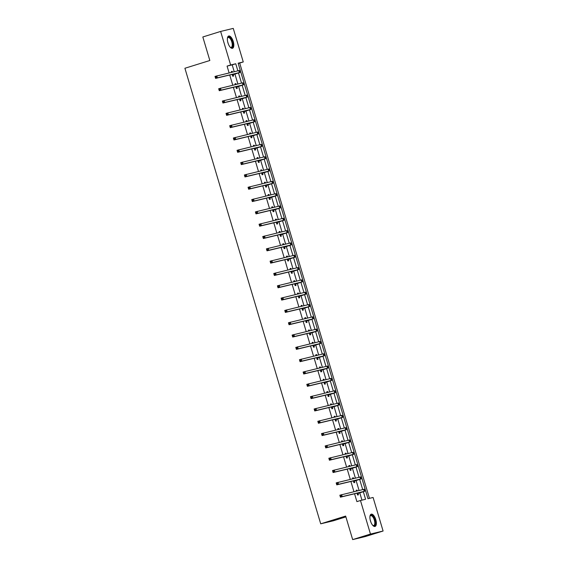 <?xml version="1.0" encoding="UTF-8"?>
<svg xmlns="http://www.w3.org/2000/svg" width="568" height="568" viewBox="0 0 568 568"><rect width="100%" height="100%" fill="white"/><g stroke="black" fill="none" stroke-linecap="round" stroke-linejoin="round"><path stroke-width="0.85" d="M370.471 520.941A6.426 2.733 -107.3 0 1 371.224 514.168A6.426 2.733 -107.3 0 1 375.796 519.663A6.426 2.733 -107.3 0 1 375.043 526.444A6.426 2.733 -107.3 0 1 370.471 520.941M227.931 42.799A6.426 2.733 -107.3 0 1 228.684 36.018A6.426 2.733 -107.3 0 1 233.256 41.514A6.426 2.733 -107.3 0 1 232.504 48.294A6.426 2.733 -107.3 0 1 227.931 42.799M345.891 516.887L333.338 520.792L320.714 523.824L184.905 68.259L209.84 60.506L202.826 36.977L220.632 31.439L233.256 28.4L243.26 61.955L238.141 63.19L367.972 498.697L373.091 497.469L383.095 531.023L370.471 534.062L360.467 500.507L365.586 499.272L363.342 491.76M369.456 498.342L239.696 63.062L243.26 61.955M370.471 534.062L352.664 539.6L365.288 536.561L383.095 531.023M239.696 63.062L238.212 63.424M234.222 71.674L232.191 64.866L227.072 66.101L229.103 72.903M229.728 74.997L232.774 85.221M233.398 87.316L236.444 97.54M237.069 99.634L240.115 109.858M240.74 111.946L243.793 122.177M244.41 124.264L247.463 134.488M248.088 136.583L251.134 146.807M251.759 148.901L254.805 159.125M255.43 161.213L258.476 171.444M259.1 173.531L262.146 183.755M262.771 185.85L265.824 196.074M266.442 198.168L269.495 208.392M270.119 210.487L273.165 220.711M273.79 222.798L276.836 233.029M277.461 235.116L280.507 245.34M281.132 247.435L284.178 257.659M284.802 259.754L287.855 269.977M288.473 272.065L291.526 282.296M292.144 284.383L295.197 294.607M295.821 296.702L298.867 306.926M299.492 309.02L302.538 319.244M303.163 321.339L306.209 331.563M306.834 333.65L309.879 343.881M310.504 345.969L313.557 356.193M314.175 358.287L317.228 368.511M317.853 370.606L320.899 380.83M321.524 382.917L324.569 393.148M325.194 395.236L328.24 405.46M328.865 407.554L331.911 417.778M332.536 419.873L335.589 430.097M336.206 432.184L339.259 442.415M339.884 444.503L342.93 454.734M343.555 456.821L346.601 467.045M347.226 469.14L350.271 479.364M350.896 481.458L353.942 491.682M354.567 493.769L356.903 501.615L360.467 500.507M361.951 500.145L359.785 492.882M359.061 490.447L356.115 480.563M355.39 478.135L352.444 468.252M351.72 465.817L348.773 455.934M348.049 453.498L345.103 443.615M344.378 441.18L341.432 431.297M340.701 428.868L337.754 418.985M337.03 416.55L334.083 406.667M333.359 404.231L330.413 394.348M329.688 391.913L326.742 382.03M326.018 379.601L323.071 369.718M322.347 367.283L319.401 357.4M318.669 354.964L315.723 345.081M314.999 342.646L312.052 332.763M311.328 330.327L308.381 320.444M307.657 318.016L304.711 308.133M303.986 305.698L301.04 295.814M300.316 293.379L297.369 283.496M296.638 281.061L293.691 271.177M292.967 268.749L290.021 258.866M289.297 256.431L286.35 246.547M285.626 244.112L282.679 234.229M281.955 231.794L279.009 221.91M278.284 219.475L275.338 209.592M274.614 207.164L271.667 197.281M270.936 194.845L267.989 184.962M267.265 182.527L264.319 172.644M263.595 170.208L260.648 160.325M259.924 157.897L256.977 148.014M256.253 145.578L253.307 135.695M252.582 133.26L249.636 123.377M248.905 120.941L245.958 111.058M245.234 108.623L242.287 98.74M241.563 96.311L238.617 86.428M237.893 83.993L234.946 74.11M232.426 72.108L232.191 71.298L231.339 71.504L231.574 72.313M232.198 74.401L232.745 76.24L233.604 76.034L233.221 74.756M236.103 84.426L235.862 83.617L235.01 83.823L235.251 84.625M235.869 86.719L236.423 88.558L237.275 88.352L236.891 87.074M239.774 96.737L239.533 95.935L238.681 96.141L238.922 96.943M239.54 99.038L240.094 100.877L240.946 100.671L240.562 99.393M243.445 109.056L243.203 108.254L242.351 108.453L242.593 109.262M243.218 111.356L243.764 113.195L244.616 112.989L244.233 111.704M247.115 121.374L246.874 120.565L246.022 120.771L246.263 121.58M246.888 123.668L247.435 125.507L248.287 125.308L247.904 124.023M250.786 133.693L250.545 132.884L249.693 133.089L249.934 133.899M250.559 135.986L251.106 137.825L251.958 137.619L251.581 136.341M254.457 146.004L254.223 145.202L253.364 145.408L253.605 146.21M254.23 148.305L254.776 150.144L255.628 149.938L255.252 148.66M258.135 158.323L257.893 157.521L257.041 157.726L257.276 158.529M257.9 160.623L258.454 162.462L259.306 162.256L258.923 160.971M261.805 170.641L261.564 169.832L260.712 170.038L260.953 170.847M261.571 172.935L262.125 174.781L262.977 174.575L262.594 173.29M265.476 182.96L265.235 182.15L264.383 182.356L264.624 183.166M265.249 185.253L265.796 187.092L266.648 186.886L266.264 185.608M269.147 195.278L268.905 194.469L268.053 194.675L268.295 195.477M268.92 197.572L269.466 199.411L270.318 199.205L269.935 197.927M272.817 207.59L272.576 206.787L271.724 206.993L271.966 207.796M272.59 209.89L273.137 211.729L273.989 211.523L273.606 210.245M276.488 219.908L276.254 219.106L275.395 219.305L275.636 220.114M276.261 222.209L276.808 224.048L277.66 223.842L277.283 222.557M280.166 232.227L279.925 231.417L279.073 231.623L279.307 232.433M279.932 234.52L280.478 236.359L281.337 236.16L280.954 234.875M283.837 244.545L283.595 243.736L282.743 243.942L282.985 244.751M283.602 246.839L284.156 248.677L285.008 248.472L284.625 247.194M287.507 256.857L287.266 256.054L286.414 256.26L286.655 257.063M287.28 259.157L287.827 260.996L288.679 260.79L288.296 259.512M291.178 269.175L290.937 268.373L290.085 268.579L290.326 269.381M290.951 271.476L291.498 273.314L292.35 273.109L291.966 271.824M294.849 281.494L294.607 280.684L293.755 280.89L293.997 281.7M294.622 283.787L295.168 285.633L296.02 285.427L295.637 284.142M298.519 293.812L298.278 293.003L297.426 293.209L297.667 294.018M298.292 296.106L298.839 297.944L299.691 297.738L299.315 296.46M302.19 306.131L301.956 305.321L301.104 305.527L301.338 306.329M301.963 308.424L302.51 310.263L303.369 310.057L302.985 308.779M305.868 318.442L305.627 317.64L304.775 317.846L305.016 318.648M305.634 320.743L306.188 322.581L307.039 322.375L306.656 321.09M309.539 330.761L309.297 329.958L308.445 330.157L308.687 330.966M309.304 333.054L309.858 334.9L310.71 334.694L310.327 333.409M313.209 343.079L312.968 342.27L312.116 342.476L312.357 343.285M312.982 345.372L313.529 347.211L314.381 347.012L313.998 345.727M316.88 355.398L316.639 354.588L315.787 354.794L316.028 355.603M316.653 357.691L317.2 359.53L318.052 359.324L317.668 358.046M320.551 367.709L320.309 366.907L319.457 367.113L319.699 367.915M320.324 370.009L320.87 371.848L321.722 371.642L321.346 370.364M324.221 380.027L323.987 379.225L323.128 379.431L323.369 380.233M323.994 382.328L324.541 384.167L325.4 383.961L325.017 382.676M327.899 392.346L327.658 391.537L326.806 391.743L327.04 392.552M327.665 394.639L328.219 396.485L329.071 396.279L328.687 394.994M331.57 404.665L331.329 403.855L330.477 404.061L330.718 404.87M331.336 406.958L331.889 408.797L332.741 408.591L332.358 407.313M335.241 416.983L334.999 416.174L334.147 416.38L334.389 417.182M335.014 419.276L335.56 421.115L336.412 420.909L336.029 419.631M338.911 429.294L338.67 428.492L337.818 428.698L338.059 429.5M338.684 431.595L339.231 433.434L340.083 433.228L339.7 431.943M342.582 441.613L342.341 440.811L341.489 441.009L341.73 441.819M342.355 443.906L342.902 445.752L343.754 445.546L343.37 444.261M346.253 453.931L346.019 453.122L345.159 453.328L345.401 454.137M346.026 456.225L346.572 458.064L347.424 457.865L347.048 456.58M349.931 466.25L349.689 465.44L348.837 465.646L349.071 466.449M349.696 468.543L350.243 470.382L351.102 470.176L350.719 468.898M353.601 478.561L353.36 477.759L352.508 477.965L352.749 478.767M353.367 480.862L353.921 482.701L354.773 482.495L354.389 481.217M357.272 490.88L357.031 490.077L356.179 490.283L356.42 491.086M357.045 493.18L357.591 495.019L358.443 494.813L358.06 493.528M352.664 539.6L345.649 516.071L320.714 523.824M227.072 66.101L230.636 64.993L220.632 31.439M237.85 70.801L235.755 63.758L230.636 64.993M362.696 489.573L359.672 479.449M359.019 477.262L356.001 467.13M355.348 464.943L352.33 454.812M351.677 452.625L348.66 442.493M348.006 440.306L344.989 430.175M344.336 427.995L341.311 417.863M340.665 415.677L337.64 405.545M336.994 403.358L333.97 393.226M333.317 391.04L330.299 380.908M329.646 378.721L326.628 368.596M325.975 366.41L322.958 356.278M322.304 354.091L319.287 343.959M318.634 341.773L315.609 331.641M314.963 329.454L311.938 319.322M311.285 317.143L308.268 307.011M307.615 304.824L304.597 294.693M303.944 292.506L300.926 282.374M300.273 280.187L297.256 270.056M296.602 267.876L293.578 257.744M292.932 255.557L289.907 245.426M289.254 243.239L286.236 233.107M285.583 230.92L282.566 220.789M281.913 218.602L278.895 208.47M278.242 206.291L275.224 196.159M274.571 193.972L271.547 183.84M270.901 181.653L267.876 171.522M267.23 169.335L264.205 159.203M263.552 157.024L260.534 146.892M259.881 144.705L256.864 134.573M256.211 132.387L253.193 122.255M252.54 120.068L249.515 109.936M248.869 107.75L245.845 97.618M245.198 95.438L242.174 85.306M241.521 83.12L238.503 72.988M232.191 64.866L235.755 63.758M231.353 71.561L232.191 71.298M235.024 83.879L235.862 83.617M238.695 96.191L239.533 95.935M242.366 108.509L243.203 108.254M246.036 120.828L246.874 120.565M249.714 133.146L250.545 132.884M253.385 145.465L254.223 145.202M257.055 157.776L257.893 157.521M260.726 170.095L261.564 169.832M264.397 182.413L265.235 182.15M268.068 194.732L268.905 194.469M271.745 207.043L272.576 206.787M275.416 219.362L276.254 219.106M279.087 231.68L279.925 231.417M282.757 243.999L283.595 243.736M286.428 256.317L287.266 256.054M290.099 268.629L290.937 268.373M293.777 280.947L294.607 280.684M297.447 293.265L298.278 293.003M301.118 305.584L301.956 305.321M304.789 317.895L305.627 317.64M308.459 330.214L309.297 329.958M312.13 342.532L312.968 342.27M315.801 354.851L316.639 354.588M319.479 367.169L320.309 366.907M323.149 379.481L323.987 379.225M326.82 391.799L327.658 391.537M330.491 404.118L331.329 403.855M334.161 416.436L334.999 416.174M337.832 428.748L338.67 428.492M341.51 441.066L342.341 440.811M345.181 453.385L346.019 453.122M348.851 465.703L349.689 465.44M352.522 478.015L353.36 477.759M356.193 490.333L357.031 490.077M232.369 74.962L237.587 73.109L215.599 78.391L215.009 76.417L239.362 70.475L239.952 72.448L233.412 74.585L232.497 75.388M215.989 76.73L215.279 76.95L215.513 77.745L216.231 77.518L215.989 76.73L216.791 75.863L217.381 77.837L239.952 72.448M216.231 77.518L217.381 77.837L215.599 78.391L215.513 77.745M232.56 74.791L233.412 74.585M215.279 76.95L215.009 76.417M227.413 38.233A5.566 2.364 -107.3 0 1 227.491 37.992A5.566 2.364 -107.3 0 1 227.505 37.971A5.566 2.364 -107.3 0 1 231.233 39.206A5.566 2.364 -107.3 0 1 232.546 46.668A5.566 2.364 -107.3 0 1 230.423 47.35A5.566 2.364 -107.3 0 1 230.203 47.187M230.225 47.208A5.147 2.187 72.7 0 0 231.197 47.364A5.147 2.187 72.7 0 0 232.007 46.462A5.147 2.187 72.7 0 0 231.318 40.605A5.147 2.187 72.7 0 0 228.137 37.523A5.147 2.187 72.7 0 0 227.42 38.205M232.12 48.344A6.39 2.712 72.7 0 0 232.923 47.314A6.39 2.712 72.7 0 0 232.17 40.285A6.39 2.712 72.7 0 0 228.336 36.189M369.96 516.383A5.566 2.364 -107.3 0 1 370.045 516.12A5.566 2.364 -107.3 0 1 374.866 519.926A5.566 2.364 -107.3 0 1 372.963 525.499A5.566 2.364 -107.3 0 1 372.743 525.336M372.764 525.357A5.147 2.187 72.7 0 0 373.737 525.514A5.147 2.187 72.7 0 0 374.34 520.082A5.147 2.187 72.7 0 0 370.677 515.673A5.147 2.187 72.7 0 0 369.967 516.355M374.667 526.493A6.39 2.712 72.7 0 0 375.207 519.848A6.39 2.712 72.7 0 0 370.883 514.338M236.039 87.28L241.258 85.42L219.269 90.71L218.687 88.736L242.451 82.892L243.033 82.793L243.622 84.767L237.083 86.904L236.167 87.706M219.667 89.048L218.95 89.268L219.184 90.056L219.901 89.836L219.667 89.048L220.462 88.182L221.051 90.156L243.622 84.767M219.901 89.836L221.051 90.156L219.269 90.71L219.184 90.056M236.231 87.11L237.083 86.904M218.95 89.268L218.687 88.736M239.71 99.592L244.936 97.739L222.947 103.028L222.358 101.054L246.704 95.112L247.293 97.085L240.754 99.222L239.838 100.025M223.338 101.367L222.62 101.587L222.862 102.375L223.572 102.155L223.338 101.367L224.14 100.501L224.722 102.474L247.293 97.085M223.572 102.155L224.722 102.474L222.947 103.028L222.862 102.375M239.902 99.428L240.754 99.222M222.62 101.587L222.358 101.054M243.381 111.91L248.606 110.057L226.618 115.347L226.029 113.373L250.381 107.423L250.964 109.397L244.425 111.534L243.509 112.343M227.008 113.685L226.298 113.905L226.533 114.693L227.243 114.473L227.008 113.685L227.811 112.819L228.4 114.793L250.964 109.397M227.243 114.473L228.4 114.793L226.618 115.347L226.533 114.693M243.573 111.74L244.425 111.534M226.298 113.905L226.029 113.373M247.052 124.229L252.277 122.376L230.288 127.665L229.699 125.691L254.052 119.742L254.641 121.715L248.102 123.852L247.179 124.655M230.679 125.997L229.969 126.224L230.203 127.012L230.913 126.792L230.679 125.997L231.481 125.137L232.071 127.111L254.641 121.715M230.913 126.792L232.071 127.111L230.288 127.665L230.203 127.012M247.25 124.058L248.102 123.852M229.969 126.224L229.699 125.691M250.722 136.547L255.948 134.694L233.959 139.976L233.37 138.003L257.141 132.159L257.723 132.06L258.312 134.034L251.773 136.171L250.85 136.973M234.35 138.315L233.64 138.535L233.874 139.33L234.584 139.103L234.35 138.315L235.152 137.449L235.741 139.423L258.312 134.034M234.584 139.103L235.741 139.423L233.959 139.976L233.874 139.33M250.921 136.377L251.773 136.171M233.64 138.535L233.37 138.003M254.4 148.866L259.619 147.006L237.63 152.295L237.041 150.321L260.811 144.478L261.394 144.379L261.983 146.352L255.444 148.489L254.528 149.292M238.02 150.634L237.31 150.854L237.545 151.642L238.262 151.422L238.02 150.634L238.823 149.767L239.412 151.741L261.983 146.352M238.262 151.422L239.412 151.741L237.63 152.295L237.545 151.642M254.592 148.695L255.444 148.489M237.31 150.854L237.041 150.321M258.071 161.177L263.289 159.324L241.301 164.613L240.718 162.64L265.064 156.69L265.654 158.664L259.114 160.808L258.199 161.61M241.698 162.952L240.981 163.172L241.215 163.96L241.932 163.74L241.698 162.952L242.493 162.086L243.083 164.06L265.654 158.664M241.932 163.74L243.083 164.06L241.301 164.613L241.215 163.96M258.262 161.007L259.114 160.808M240.981 163.172L240.718 162.64M261.741 173.496L266.967 171.642L244.978 176.932L244.389 174.958L268.735 169.008L269.324 170.982L262.785 173.119L261.869 173.929M245.369 175.263L244.652 175.491L244.893 176.279L245.603 176.059L245.369 175.263L246.171 174.404L246.753 176.378L269.324 170.982M245.603 176.059L246.753 176.378L244.978 176.932L244.893 176.279M261.933 173.325L262.785 173.119M244.652 175.491L244.389 174.958M265.412 185.814L270.638 183.961L248.649 189.243L248.06 187.27L272.413 181.327L272.995 183.301L266.456 185.438L265.54 186.24M249.04 187.582L248.33 187.802L248.564 188.597L249.274 188.37L249.04 187.582L249.842 186.716L250.431 188.69L272.995 183.301M249.274 188.37L250.431 188.69L248.649 189.243L248.564 188.597M265.604 185.644L266.456 185.438M248.33 187.802L248.06 187.27M269.083 198.133L274.308 196.272L252.32 201.562L251.731 199.588L275.501 193.745L276.084 193.645L276.673 195.619L270.134 197.756L269.211 198.559M252.71 199.9L252 200.121L252.235 200.909L252.945 200.689L252.71 199.9L253.513 199.034L254.102 201.008L276.673 195.619M252.945 200.689L254.102 201.008L252.32 201.562L252.235 200.909M269.275 197.962L270.134 197.756M252 200.121L251.731 199.588M272.754 210.444L277.979 208.591L255.99 213.88L255.401 211.907L279.754 205.957L280.344 207.931L273.804 210.075L272.881 210.877M256.381 212.219L255.671 212.439L255.905 213.227L256.615 213.007L256.381 212.219L257.183 211.353L257.773 213.327L280.344 207.931M256.615 213.007L257.773 213.327L255.99 213.88L255.905 213.227M272.952 210.281L273.804 210.075M255.671 212.439L255.401 211.907M276.431 222.762L281.65 220.909L259.661 226.199L259.072 224.225L283.425 218.275L284.014 220.249L277.475 222.386L276.559 223.196M260.052 224.537L259.342 224.758L259.576 225.546L260.286 225.326L260.052 224.537L260.854 223.671L261.443 225.645L284.014 220.249M260.286 225.326L261.443 225.645L259.661 226.199L259.576 225.546M276.623 222.592L277.475 222.386M259.342 224.758L259.072 224.225M280.102 235.081L285.321 233.228L263.332 238.517L262.75 236.544L287.096 230.594L287.685 232.568L281.146 234.705L280.23 235.507M263.722 236.849L263.012 237.076L263.247 237.864L263.964 237.644L263.722 236.849L264.525 235.99L265.114 237.964L287.685 232.568M263.964 237.644L265.114 237.964L263.332 238.517L263.247 237.864M280.294 234.911L281.146 234.705M263.012 237.076L262.75 236.544M283.773 247.399L288.998 245.539L267.01 250.829L266.42 248.855L290.191 243.012L290.766 242.912L291.356 244.886L284.816 247.023L283.901 247.826M267.4 249.167L266.683 249.387L266.917 250.183L267.635 249.956L267.4 249.167L268.195 248.301L268.785 250.275L291.356 244.886M267.635 249.956L268.785 250.275L267.01 250.829L266.917 250.183M283.964 247.229L284.816 247.023M266.683 249.387L266.42 248.855M287.444 259.711L292.669 257.858L270.68 263.147L270.091 261.173L294.437 255.231L295.026 257.205L288.487 259.342L287.571 260.144M271.071 261.486L270.354 261.706L270.595 262.494L271.305 262.274L271.071 261.486L271.873 260.62L272.462 262.594L295.026 257.205M271.305 262.274L272.462 262.594L270.68 263.147L270.595 262.494M287.635 259.548L288.487 259.342M270.354 261.706L270.091 261.173M291.114 272.029L296.34 270.176L274.351 275.466L273.762 273.492L298.115 267.542L298.704 269.516L292.165 271.653L291.242 272.462M274.742 273.804L274.032 274.024L274.266 274.813L274.976 274.592L274.742 273.804L275.544 272.938L276.133 274.912L298.704 269.516M274.976 274.592L276.133 274.912L274.351 275.466L274.266 274.813M291.306 271.859L292.165 271.653M274.032 274.024L273.762 273.492M294.785 284.348L300.01 282.495L278.022 287.784L277.433 285.81L301.786 279.861L302.375 281.834L295.836 283.972L294.913 284.781M278.412 286.116L277.702 286.343L277.937 287.131L278.647 286.911L278.412 286.116L279.215 285.257L279.804 287.231L302.375 281.834M278.647 286.911L279.804 287.231L278.022 287.784L277.937 287.131M294.984 284.178L295.836 283.972M277.702 286.343L277.433 285.81M298.456 296.666L303.681 294.813L281.692 300.096L281.103 298.122L305.456 292.179L306.046 294.153L299.506 296.29L298.583 297.092M282.083 298.434L281.373 298.654L281.607 299.45L282.317 299.222L282.083 298.434L282.885 297.568L283.475 299.542L306.046 294.153M282.317 299.222L283.475 299.542L281.692 300.096L281.607 299.45M298.654 296.496L299.506 296.29M281.373 298.654L281.103 298.122M302.133 308.985L307.352 307.125L285.363 312.414L284.774 310.44L308.545 304.597L309.127 304.498L309.716 306.471L303.177 308.609L302.261 309.411M285.754 310.753L285.044 310.973L285.278 311.761L285.995 311.541L285.754 310.753L286.556 309.887L287.145 311.86L309.716 306.471M285.995 311.541L287.145 311.86L285.363 312.414L285.278 311.761M302.325 308.814L303.177 308.609M285.044 310.973L284.774 310.44M305.804 321.296L311.03 319.443L289.041 324.733L288.452 322.759L312.798 316.809L313.387 318.783L306.848 320.927L305.932 321.729M289.431 323.071L288.714 323.291L288.949 324.079L289.666 323.859L289.431 323.071L290.227 322.205L290.816 324.179L313.387 318.783M289.666 323.859L290.816 324.179L289.041 324.733L288.949 324.079M305.996 321.126L306.848 320.927M288.714 323.291L288.452 322.759M309.475 333.615L314.7 331.762L292.712 337.051L292.122 335.077L316.468 329.128L317.058 331.101L310.519 333.238L309.603 334.048M293.102 335.39L292.385 335.61L292.626 336.398L293.336 336.178L293.102 335.39L293.904 334.524L294.487 336.497L317.058 331.101M293.336 336.178L294.487 336.497L292.712 337.051L292.626 336.398M309.666 333.444L310.519 333.238M292.385 335.61L292.122 335.077M313.145 345.933L318.371 344.08L296.382 349.37L295.793 347.396L320.146 341.446L320.728 343.42L314.196 345.557L313.273 346.359M296.773 347.701L296.063 347.928L296.297 348.716L297.007 348.496L296.773 347.701L297.575 346.835L298.164 348.816L320.728 343.42M297.007 348.496L298.164 348.816L296.382 349.37L296.297 348.716M313.337 345.763L314.196 345.557M296.063 347.928L295.793 347.396M316.816 358.252L322.042 356.392L300.053 361.681L299.464 359.707L323.235 353.864L323.817 353.765L324.406 355.738L317.867 357.875L316.944 358.678M300.444 360.02L299.734 360.24L299.968 361.035L300.678 360.808L300.444 360.02L301.246 359.154L301.835 361.127L324.406 355.738M300.678 360.808L301.835 361.127L300.053 361.681L299.968 361.035M317.015 358.081L317.867 357.875M299.734 360.24L299.464 359.707M320.487 370.563L325.712 368.71L303.724 374L303.135 372.026L327.488 366.083L328.077 368.057L321.538 370.194L320.615 370.996M304.114 372.338L303.404 372.558L303.639 373.346L304.349 373.126L304.114 372.338L304.917 371.472L305.506 373.446L328.077 368.057M304.349 373.126L305.506 373.446L303.724 374L303.639 373.346M320.686 370.4L321.538 370.194M303.404 372.558L303.135 372.026M324.165 382.882L329.383 381.029L307.394 386.318L306.805 384.344L331.158 378.394L331.748 380.368L325.208 382.505L324.292 383.315M307.785 384.657L307.075 384.877L307.309 385.665L308.026 385.445L307.785 384.657L308.587 383.79L309.177 385.764L331.748 380.368M308.026 385.445L309.177 385.764L307.394 386.318L307.309 385.665M324.356 382.711L325.208 382.505M307.075 384.877L306.805 384.344M327.835 395.2L333.054 393.347L311.065 398.637L310.483 396.663L334.829 390.713L335.418 392.687L328.879 394.824L327.963 395.633M311.463 396.968L310.746 397.195L310.98 397.983L311.697 397.763L311.463 396.968L312.258 396.109L312.847 398.083L335.418 392.687M311.697 397.763L312.847 398.083L311.065 398.637L310.98 397.983M328.027 395.03L328.879 394.824M310.746 397.195L310.483 396.663M331.506 407.519L336.732 405.666L314.743 410.948L314.154 408.974L338.5 403.031L339.089 405.005L332.55 407.142L331.634 407.945M315.134 409.287L314.416 409.507L314.658 410.302L315.368 410.075L315.134 409.287L315.936 408.42L316.518 410.394L339.089 405.005M315.368 410.075L316.518 410.394L314.743 410.948L314.658 410.302M331.698 407.348L332.55 407.142M314.416 409.507L314.154 408.974M335.177 419.837L340.402 417.977L318.414 423.266L317.824 421.293L341.595 415.449L342.177 415.35L342.76 417.324L336.221 419.461L335.305 420.263M318.804 421.605L318.094 421.825L318.329 422.613L319.038 422.393L318.804 421.605L319.606 420.739L320.196 422.713L342.76 417.324M319.038 422.393L320.196 422.713L318.414 423.266L318.329 422.613M335.368 419.667L336.221 419.461M318.094 421.825L317.824 421.293M338.847 432.149L344.073 430.295L322.084 435.585L321.495 433.611L345.848 427.661L346.437 429.635L339.898 431.779L338.975 432.582M322.475 433.924L321.765 434.144L321.999 434.932L322.709 434.712L322.475 433.924L323.277 433.057L323.866 435.031L346.437 429.635M322.709 434.712L323.866 435.031L322.084 435.585L321.999 434.932M339.039 431.978L339.898 431.779M321.765 434.144L321.495 433.611M342.518 444.467L347.744 442.614L325.755 447.904L325.166 445.93L349.519 439.98L350.108 441.954L343.569 444.091L342.646 444.9M326.146 446.242L325.436 446.462L325.67 447.25L326.38 447.03L326.146 446.242L326.948 445.376L327.537 447.35L350.108 441.954M326.38 447.03L327.537 447.35L325.755 447.904L325.67 447.25M342.717 444.297L343.569 444.091M325.436 446.462L325.166 445.93M346.196 456.786L351.414 454.933L329.426 460.222L328.836 458.241L353.189 452.298L353.779 454.272L347.24 456.409L346.324 457.212M329.816 458.553L329.106 458.781L329.341 459.569L330.051 459.349L329.816 458.553L330.619 457.687L331.208 459.661L353.779 454.272M330.051 459.349L331.208 459.661L329.426 460.222L329.341 459.569M346.388 456.615L347.24 456.409M329.106 458.781L328.836 458.241M349.867 469.104L355.085 467.244L333.096 472.533L332.514 470.56L356.278 464.716L356.86 464.617L357.45 466.591L350.91 468.728L349.994 469.53M333.487 470.872L332.777 471.092L333.011 471.88L333.728 471.66L333.487 470.872L334.289 470.006L334.879 471.98L357.45 466.591M333.728 471.66L334.879 471.98L333.096 472.533L333.011 471.88M350.058 468.934L350.91 468.728M332.777 471.092L332.514 470.56M353.537 481.415L358.763 479.562L336.774 484.852L336.185 482.878L360.531 476.935L361.12 478.909L354.581 481.046L353.665 481.849M337.165 483.19L336.448 483.411L336.682 484.199L337.399 483.979L337.165 483.19L337.967 482.324L338.549 484.298L361.12 478.909M337.399 483.979L338.549 484.298L336.774 484.852L336.682 484.199M353.729 481.252L354.581 481.046M336.448 483.411L336.185 482.878M357.208 493.734L362.434 491.881L340.445 497.17L339.856 495.197L364.209 489.247L364.791 491.221L358.252 493.358L357.336 494.167M340.835 495.509L340.118 495.729L340.36 496.517L341.07 496.297L340.835 495.509L341.638 494.643L342.227 496.617L364.791 491.221M341.07 496.297L342.227 496.617L340.445 497.17L340.36 496.517M357.4 493.564L358.252 493.358M340.118 495.729L339.856 495.197M238.78 70.581L239.369 72.555M227.732 42.067A5.147 2.187 -107.3 0 1 228.286 43.85M370.279 520.217A5.147 2.187 -107.3 0 1 370.627 521.232A5.147 2.187 -107.3 0 1 370.833 521.999M242.451 82.892L243.04 84.866M246.129 95.211L246.711 97.185M249.799 107.529L250.389 109.503M253.47 119.848L254.059 121.822M257.141 132.159L257.73 134.133M260.811 144.478L261.401 146.452M264.482 156.796L265.071 158.77M268.16 169.115L268.742 171.089M271.831 181.433L272.42 183.407M275.501 193.745L276.091 195.719M279.172 206.063L279.761 208.037M282.843 218.382L283.432 220.356M286.513 230.7L287.103 232.674M290.191 243.012L290.773 244.986M293.862 255.33L294.451 257.304M297.533 267.649L298.122 269.623M301.203 279.967L301.793 281.941M304.874 292.286L305.463 294.26M308.545 304.597L309.134 306.571M312.215 316.916L312.805 318.889M315.893 329.234L316.475 331.208M319.564 341.553L320.153 343.526M323.235 353.864L323.824 355.838M326.905 366.183L327.495 368.156M330.576 378.501L331.165 380.475M334.247 390.82L334.836 392.793M337.924 403.138L338.507 405.112M341.595 415.449L342.184 417.423M345.266 427.768L345.855 429.742M348.937 440.086L349.526 442.06M352.607 452.405L353.197 454.379M356.278 464.716L356.867 466.69M359.956 477.035L360.538 479.009M363.626 489.353L364.216 491.327"/></g></svg>
